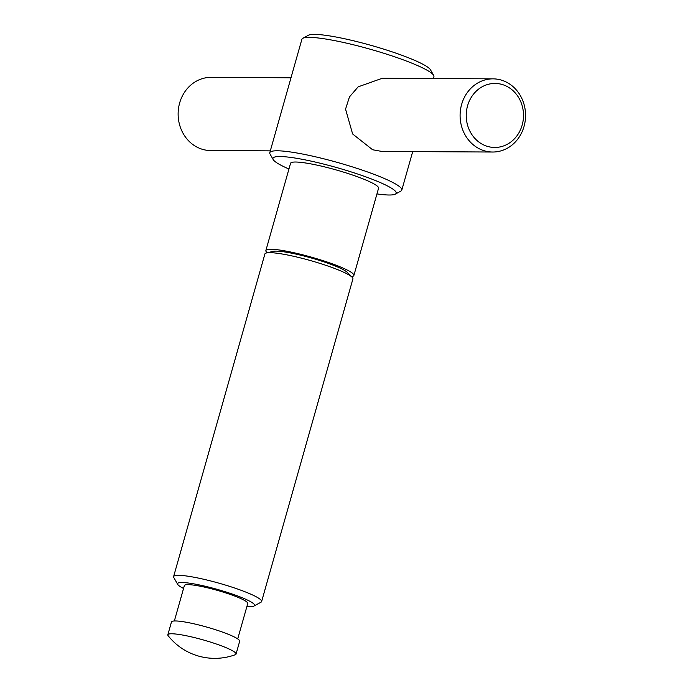 <?xml version="1.0" encoding="UTF-8"?>
<svg xmlns="http://www.w3.org/2000/svg" width="693" height="693" viewBox="0 0 693 693"><rect width="100%" height="100%" fill="white"/><g stroke="black" fill="none" stroke-linecap="round" stroke-linejoin="round"><path stroke-width="1.04" d="M288.938 169.014A64.033 8.472 15.8 0 1 273.189 159.572L270.045 154.054A68.607 9.07 15.8 0 1 269.785 152.729A68.607 9.07 15.8 0 1 366.441 171.569A68.607 9.07 15.8 0 1 401.81 190.081A68.607 9.07 15.8 0 1 400.883 191.077L395.313 194.135A64.033 8.472 15.8 0 1 376.957 193.919M269.785 152.729L301.879 39.31A68.607 9.07 15.8 0 1 302.798 38.314A68.607 9.07 15.8 0 1 398.536 58.151A68.607 9.07 15.8 0 1 433.636 75.338A68.607 9.07 15.8 0 1 433.905 76.672L433.368 78.534M492.636 152.027L381.912 151.446L372.617 149.757L352.624 133.974L345.556 109.122L349.463 96.907L358.177 86.833L382.302 78.266L493.018 78.855A36.59 32.736 90.3 0 0 460.49 109.789A36.59 32.736 90.3 0 0 482.952 150.338A36.59 32.736 90.3 0 0 492.636 152.027A36.59 32.736 90.3 0 0 525.164 121.084A36.59 32.736 90.3 0 0 502.702 80.544A36.59 32.736 90.3 0 0 493.018 78.855M273.189 159.572A64.033 8.472 15.8 0 1 300.138 158.914A64.033 8.472 15.8 0 1 363.167 175.918A64.033 8.472 15.8 0 1 395.313 194.135M183.558 588.461A40.021 5.293 15.8 0 1 177.711 584.416L173.77 577.512A45.738 6.046 15.8 0 1 173.596 576.628A45.738 6.046 15.8 0 1 238.037 589.189A45.738 6.046 15.8 0 1 261.616 601.533A45.738 6.046 15.8 0 1 261.001 602.2L254.036 606.011A40.021 5.293 15.8 0 1 246.925 606.392M261.616 601.533L352.919 278.872A45.738 6.046 -164.2 0 0 352.105 277.191A45.738 6.046 -164.2 0 0 329.34 266.528A45.738 6.046 -164.2 0 0 269.898 252.668A45.738 6.046 -164.2 0 0 266.476 252.954A45.738 6.046 -164.2 0 0 264.899 253.967L173.596 576.628M177.711 584.416A40.021 5.293 15.8 0 1 194.551 584A40.021 5.293 15.8 0 1 233.939 594.629A40.021 5.293 15.8 0 1 254.036 606.011M174.359 620.971L184.373 585.568A32.926 4.357 15.8 0 1 230.769 594.611A32.926 4.357 15.8 0 1 247.748 603.499L237.725 638.911M217.775 644.507A35.447 4.686 15.8 0 1 236.053 654.071A35.447 4.686 15.8 0 1 235.265 654.729A59.459 59.459 0 0 1 168.165 635.741A35.447 4.686 15.8 0 1 167.836 634.771A35.447 4.686 15.8 0 1 217.775 644.507M167.836 634.771L171.466 621.959A35.447 4.686 15.8 0 1 221.405 631.695A35.447 4.686 15.8 0 1 239.674 641.259L236.053 654.071M302.798 38.314L308.368 35.265A64.033 8.472 15.8 0 1 397.73 53.777A64.033 8.472 15.8 0 1 430.492 69.82L433.636 75.338M267.264 252.772A45.738 6.046 15.8 0 1 265.869 250.554A45.738 6.046 15.8 0 1 330.31 263.115A45.738 6.046 15.8 0 1 353.88 275.459A45.738 6.046 15.8 0 1 351.533 276.611M265.869 250.554L290.549 163.314A45.738 6.046 15.8 0 1 354.989 175.875A45.738 6.046 15.8 0 1 378.569 188.219L353.88 275.459M352.105 277.191L347.228 272.323A39.544 5.232 -164.2 0 0 315.315 259.147A39.544 5.232 -164.2 0 0 276.143 251.126A39.544 5.232 -164.2 0 0 273.181 251.368L266.476 252.954M503.508 84.918A32.017 28.647 90.3 0 0 467.558 105.83A32.017 28.647 90.3 0 0 486.226 145.989A32.017 28.647 90.3 0 0 522.175 125.069A32.017 28.647 90.3 0 0 503.508 84.918M290.991 77.789L211.053 77.365A36.59 32.736 90.3 0 0 178.525 108.307A36.59 32.736 90.3 0 0 200.979 148.848A36.59 32.736 90.3 0 0 210.663 150.537L270.313 150.857M412.699 151.611L401.81 190.081"/></g></svg>
